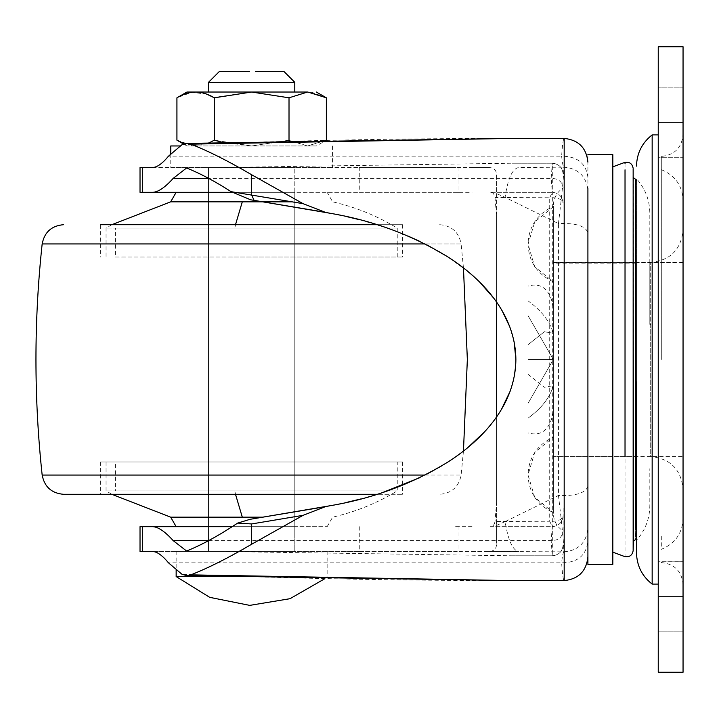 <?xml version="1.0" encoding="UTF-8"?>
<svg xmlns="http://www.w3.org/2000/svg" width="719" height="719" viewBox="0 0 719 719"><rect width="100%" height="100%" fill="white"/><g stroke="black" fill="none" stroke-linecap="round" stroke-linejoin="round"><path stroke-width="0.54" stroke-dasharray="3.6 2.7" d="M294.79 192.333L208.51 192.333L294.79 192.333L208.51 192.333L294.79 192.333L294.79 167.527L208.51 167.527L294.79 167.527L208.51 167.527L294.79 167.527L294.79 551.473L208.51 551.473L294.79 551.473L208.51 551.473L294.79 551.473L294.79 526.668L208.51 526.668L294.79 526.668L208.51 526.668L294.79 526.668L294.79 192.333M636.504 181.745L636.504 359.5L636.504 262.435L553.351 262.435L553.351 456.565L553.351 263.19L636.504 263.19L636.504 538.666L636.504 180.334M587.908 154.585L587.908 545.299M612.822 231.976L612.822 545.299M633.421 177.674L633.421 541.335M563.103 508.261L563.103 530.964C556.839 526.784 553.585 520.889 553.342 513.312L553.342 205.688C553.585 198.111 556.839 192.216 563.103 188.001C562.285 181.646 558.304 178.429 551.158 178.384L552.318 163.213C558.825 163.896 562.42 167.491 563.103 173.998C562.465 167.446 558.87 163.851 552.318 163.213L511.892 163.213L552.318 163.213L552.318 555.787L551.158 540.616L552.318 526.668L490.178 526.668C492.65 526.856 494.259 525.131 495.005 521.491L549.711 521.239L549.711 197.761L495.005 197.509C494.25 193.86 492.641 192.135 490.178 192.333L552.318 192.333L551.158 178.384L208.645 178.384M683.05 488.605L683.05 262.615L553.351 262.615L553.351 512.647L553.351 281.848C537.165 274.137 528.717 261.554 528.016 244.101C528.717 226.647 537.165 214.064 553.351 206.353L553.342 513.312L553.351 512.647L534.72 497.287L528.016 474.891L534.72 452.494L553.351 437.143C537.165 444.863 528.717 457.446 528.016 474.899L528.016 244.101L534.72 266.722L553.351 282.037L553.351 359.5L553.351 262.435L683.05 262.435L683.05 507.92L683.05 200.224L683.05 488.92C681.055 469.345 670.27 458.56 650.695 456.565L650.695 262.435L650.695 324.413L649.823 324.413L649.823 262.435L649.823 324.413M612.822 454.516L612.822 552.174M612.822 359.5L612.822 166.826L612.822 359.5M612.822 166.826L612.822 211.044M515.649 365.908L515.883 359.248M325.797 506.482L345.803 502.581M360.614 499.004L383.236 492.299M419.267 477.883L427.005 474.055M442.625 465.337L455.585 456.871M460.403 453.374L468.024 447.398M484.372 432.02L493.791 420.795M494.312 420.094L501.422 409.471M510.139 391.253L514.301 376.235M514.094 341.714L509.744 326.687M502.069 310.626L493.863 298.304M479.843 282.288L471.916 274.919M467.521 271.189L446.679 256.18M427.311 245.107L419.267 241.117M408.284 236.174L388.521 228.507M387.918 228.3L359.105 219.601M345.938 216.446L325.797 212.518M490.178 526.668L552.318 526.668C558.825 525.984 562.42 522.389 563.103 515.883C562.006 519.873 557.549 521.661 549.711 521.239L552.318 526.668C558.825 525.984 562.42 522.389 563.103 515.883M208.645 540.616L551.158 540.616C558.304 540.571 562.285 537.354 563.103 530.964M563.103 203.118C562.465 196.566 558.87 192.971 552.318 192.333L549.711 197.761C557.549 197.339 562.006 199.127 563.103 203.118C562.465 196.566 558.87 192.971 552.318 192.333L490.178 192.333M511.892 555.787L552.318 555.787C558.825 555.104 562.42 551.509 563.103 545.002C562.465 551.554 558.87 555.149 552.318 555.787L511.892 555.787L186.563 550.997M587.908 177.422C586.102 163.366 577.339 156.284 561.62 156.185C562.285 162.341 562.977 165.999 563.714 167.168L518.902 167.527C512.53 168.291 507.929 178.231 505.089 197.348L558.447 223.564L558.447 495.472C562.366 527.917 564.118 546.71 563.714 551.841C562.977 553.01 562.285 556.668 561.62 562.815C577.339 562.716 586.102 555.634 587.908 541.578L587.908 190.814C586.425 176.245 578.355 168.363 563.714 167.168C564.127 172.299 562.366 191.101 558.447 223.564C575.658 222.872 585.482 225.919 587.908 232.704L587.908 190.814M587.908 541.578L587.908 232.704M495.005 197.509L496.568 216.302L496.568 175.804C496.748 170.34 494.034 167.581 488.426 167.527L359.266 167.527L359.266 192.333L455.594 192.333L232.174 192.333M458.974 167.527L458.974 192.333L472.041 192.333M472.041 526.668L458.974 526.668L458.974 551.473L488.426 551.473C494.016 551.437 496.73 548.678 496.568 543.196L496.568 502.698L495.005 521.491M587.908 556.865C586.506 571.272 578.597 579.181 564.181 580.593C563.283 580.503 562.429 574.571 561.62 562.815L168.48 562.815M488.426 551.473L563.714 551.841C578.355 550.646 586.416 542.764 587.908 528.195M472.041 551.473L518.866 551.473C512.8 550.646 508.207 540.706 505.089 521.643L558.447 495.472C575.658 496.146 585.473 493.09 587.908 486.296M587.908 162.135C586.506 147.728 578.597 139.819 564.181 138.407C563.283 138.497 562.429 144.429 561.62 156.185L168.48 156.185M496.568 175.804L496.568 193.6L505.089 197.348M472.041 167.527L488.426 167.527M505.089 521.643L496.568 525.4L496.568 543.196M564.181 580.593L511.892 580.593C401.876 580.619 291.896 578.516 181.97 574.283M181.97 144.717C291.896 140.484 401.876 138.381 511.892 138.407L564.181 138.407M186.563 168.003L511.892 163.213M496.568 216.302L496.568 302.034M496.568 416.966L496.568 502.698M232.138 526.668L140.025 526.668M455.594 526.668L458.974 526.668M140.025 192.333L359.266 192.333M458.974 192.333L455.594 192.333M496.568 193.6L496.568 525.4M359.266 526.668L359.266 551.473L140.025 551.473M359.266 551.473L458.974 551.473M152.455 551.473L455.594 551.473M152.455 167.527L455.594 167.527M140.025 167.527L359.266 167.527M115.346 461.958L397.248 461.958L115.346 461.958L115.346 490.888L106.053 490.888L397.248 490.888L115.346 490.888M233.828 494.312L402.64 494.312L233.828 494.312M402.64 461.958L100.66 461.958L402.64 461.958L402.64 494.312M233.828 257.043L402.64 257.043L233.828 257.043M402.64 224.688L100.66 224.688L402.64 224.688L402.64 257.043M115.346 257.043L397.248 257.043L115.346 257.043L115.346 228.112L106.053 228.112L397.248 228.112L115.346 228.112M292.184 201.841L170.664 201.841M257.573 192.333L176.155 192.333L257.573 192.333M180.972 526.668L327.145 526.668L208.51 526.668L208.51 551.473L208.51 167.527L208.51 526.668M262.786 517.159L170.664 517.159M376.981 494.312L63.605 494.312M376.981 224.688L100.66 224.688L100.66 257.043M425.037 243.948L461.14 243.948L463.458 267.944M463.458 451.056L461.14 475.052L42.16 475.052M111.849 224.688L106.053 228.112L106.053 257.043M106.053 461.958L106.053 490.888L111.849 494.312M658.245 561.961L683.05 561.719L683.05 631.821L658.245 631.821L658.245 596.77L658.245 631.821L683.05 631.821L683.05 561.719L658.245 561.719L658.245 631.758L658.245 561.961M658.245 122.23L658.245 672.265L683.05 672.265L683.05 122.23L683.05 157.281L658.245 157.281L658.245 122.23L658.245 157.281L683.05 157.281L683.05 46.735L658.245 46.735L658.245 122.23L658.245 87.179L683.05 87.179L658.245 87.179L658.245 157.218L658.245 87.421L658.245 122.23L683.05 122.23M652.16 135.325L652.16 522.821M649.823 275.269L649.823 213.121C649.652 199.999 645.213 188.531 636.504 178.707L636.504 255.47M636.504 500.127L636.504 540.293C645.213 530.469 649.652 519.001 649.823 505.879L649.823 468.689M661.309 536.392L661.309 549.334C675.006 543.726 682.25 533.534 683.05 518.776L683.05 507.92M649.823 262.435L650.695 262.435C670.27 260.44 681.055 249.655 683.05 230.08L683.05 357.873M661.309 562.078L661.309 562.573C674.467 563.912 681.711 571.165 683.05 584.313L683.05 583.765M661.309 359.5L661.309 156.427L661.309 359.5M683.05 356.678L683.05 134.687C681.711 147.835 674.467 155.088 661.309 156.427L661.309 356.948M553.351 455.891L553.351 456.565L683.05 456.565L683.05 359.5L683.05 455.891M553.351 411.843C549.954 429.683 541.506 436.712 528.016 432.928L528.016 403.386L528.016 432.928C541.479 436.739 549.918 429.701 553.351 411.843L553.351 385.672C549.936 397.553 541.497 408.383 528.016 418.161L528.016 403.386L553.351 359.5L528.016 359.5L528.016 374.275L528.016 344.725L528.016 359.5L553.351 359.5L528.016 403.386L528.016 418.161C541.479 408.41 549.918 397.58 553.351 385.672L553.351 359.5L528.016 315.614L553.351 359.5L553.351 333.328C549.936 321.447 541.497 310.617 528.016 300.839L528.016 315.614L528.016 300.839C541.479 310.59 549.918 321.42 553.351 333.328L553.351 307.157C549.954 289.317 541.506 282.288 528.016 286.072L528.016 315.614L528.016 286.072C541.479 282.261 549.918 289.299 553.351 307.157M528.016 374.275L544.382 387.289L553.351 385.672L544.4 387.298L528.016 374.275L528.016 344.725L544.382 331.711L553.351 333.328L544.4 331.702L528.016 344.725L528.016 374.275M528.016 300.839L528.016 286.072L528.016 300.839M528.016 418.161L528.016 432.928L528.016 418.161M208.51 82.326L294.79 82.326M211.269 92.032L307.597 92.032L289.011 97.811L251.65 92.032L186.94 92.032L251.65 92.032L213.786 97.523M219.295 71.54L249.673 71.54M255.47 71.54L284.005 71.54M170.763 145.957L179.885 145.957M170.763 167.527L332.538 167.527L170.763 167.527L170.763 153.56M260.557 551.473L176.155 551.473L260.557 551.473M176.155 576.557L219.619 576.557M326.372 97.811L312.172 92.392M311.758 92.329L307.786 92.032C319.101 92.032 319.101 92.032 307.786 92.032L307.597 92.032M206.892 94.234L191.811 92.293L176.928 97.811M214.289 97.811L214.289 140.178L251.65 145.957L222.566 142.353M176.928 140.178L193.025 145.84L209.346 142.73L184.325 143.746M286.872 140.78L251.65 145.957L289.011 140.178L307.597 145.957L289.964 140.717M326.372 140.016L307.597 145.957L326.372 140.178L316.36 145.957M289.011 97.811L289.011 140.178M307.786 145.957C319.101 145.957 319.101 145.957 307.786 145.957C319.101 145.957 319.101 145.957 307.786 145.957M307.597 145.957L186.94 145.957L307.597 145.957M633.151 169.208L633.151 550.61M635.425 179.157L635.425 539.331M553.351 206.721L534.72 222.036L528.016 244.379L528.016 474.899C528.717 492.353 537.165 504.936 553.351 512.647M625.027 163.707L625.027 556.677M635.578 180.712L635.578 539.708M425.037 475.052L461.14 475.052C458.848 486.871 451.703 493.288 439.695 494.312M439.695 224.688C451.703 225.712 458.848 232.129 461.14 243.948L42.16 243.948M235.508 224.688L234.843 228.112M234.843 490.888L235.508 494.312M650.695 324.413L650.695 456.331M658.245 596.77L683.05 596.77M636.504 456.565L553.351 456.565M327.145 526.668L332.636 517.159C355.563 511.919 377.107 503.165 397.248 490.888L397.248 461.958M100.66 461.958L100.66 494.312M397.248 257.043L397.248 228.112C377.107 215.835 355.563 207.081 332.636 201.841L327.145 192.333M649.823 456.565L650.695 456.565M661.309 169.666C675.006 175.274 682.25 185.466 683.05 200.224M332.538 145.957L332.538 167.527M176.155 551.473L176.155 570.401M327.145 551.473L327.145 576.557L324.386 578.948M183.543 143.998L186.94 145.957"/><path stroke-width="1.08" d="M612.822 564.415L612.822 545.299L612.822 564.415L587.908 564.415L587.908 188.522M612.822 545.299L612.822 154.585L587.908 154.585M633.421 540.994L633.151 169.208M636.504 381.96L636.504 552.884C636.827 565.754 642.049 576.162 652.16 584.098L652.16 134.929M329.329 505.87L325.258 506.715L303.076 515.334L251.65 523.944L237.674 523.09L249.996 519.325L329.329 505.87C372.541 498.689 412.239 483.968 448.413 461.706C482.907 439.57 515.514 404.698 515.883 359.5C515.469 313.799 482.17 278.675 447.542 256.728C411.762 234.87 372.361 220.338 329.329 213.13L250.572 199.774L231.087 191.667L303.076 203.666L325.258 212.285L329.329 213.13M345.803 502.581L360.614 499.004M383.236 492.299L419.267 477.883M427.005 474.055L442.625 465.337M455.585 456.871L460.403 453.374M468.024 447.398L484.372 432.02M493.791 420.795L494.312 420.094M501.422 409.471L510.139 391.253M514.301 376.235L515.649 365.908M515.883 359.248L514.094 341.714M509.744 326.687L502.069 310.626M493.863 298.304L479.843 282.288M471.916 274.919L467.521 271.189M446.679 256.18L427.311 245.107M419.267 241.117L408.284 236.174M388.521 228.507L387.918 228.3M359.105 219.601L345.938 216.446M254.104 200.367L251.65 195.056L251.65 174.762C228.534 161.155 208.249 150.954 190.778 144.142L186.572 143.414L181.97 144.717L168.48 156.185C162.287 163.671 156.949 167.446 152.455 167.527L140.025 167.527L140.025 192.333L232.174 192.333M587.908 556.865C586.407 571.174 578.498 579.083 564.181 580.593L511.892 580.593L190.778 574.858C208.249 568.046 228.534 557.845 251.65 544.238L303.076 515.334M587.908 162.135C586.407 147.826 578.498 139.917 564.181 138.407L511.892 138.407L190.778 144.142M232.138 526.668L140.025 526.668L140.025 551.473L152.455 551.473C156.94 551.545 162.287 555.329 168.48 562.815L181.97 574.283L186.572 575.586L190.778 574.858M325.258 212.285L250.572 199.774M249.996 519.325L325.258 506.715M231.087 191.667C214.684 181.125 199.837 173.243 186.563 168.003L173.171 178.384C164.957 187.551 158.054 192.207 152.455 192.333M152.455 526.668C157.973 526.748 164.885 531.395 173.171 540.616L186.563 550.997C201.563 545.038 218.603 535.736 237.674 523.09M496.568 302.034L496.568 416.966M303.076 203.666L251.65 174.762M251.65 523.944L251.65 544.238M111.849 224.688L170.664 201.841L292.184 201.841M111.849 494.312L170.664 517.159L262.786 517.159M208.51 526.668L180.972 526.668M425.037 475.052L42.16 475.052C44.452 486.871 51.597 493.288 63.605 494.312L376.981 494.312M100.66 224.688L376.981 224.688M463.458 267.944L467.35 359.5L463.458 451.056M636.504 540.293L636.504 538.666L633.421 541.335L633.151 550.61C632.352 555.194 629.646 557.216 625.027 556.677L612.822 552.174M683.05 596.77L683.05 672.265L658.245 672.265L658.245 596.77L683.05 596.77L683.05 46.735L658.245 46.735L658.245 596.77M294.79 92.032L294.79 82.326L208.51 82.326L208.51 92.032M184.325 143.746L176.928 140.178L176.928 97.811C189.349 90.217 201.805 90.217 214.289 97.811L251.65 92.032L186.94 92.032L251.65 92.032L289.011 97.811L307.597 92.032L211.269 92.032M249.673 71.54L219.295 71.54L208.51 82.326M294.79 82.326L284.005 71.54L255.47 71.54M179.885 145.957L170.763 145.957L170.763 153.56M219.619 576.557L176.155 576.557L209.714 597.345L249.709 605.38L290 598.702L324.386 578.948M307.597 92.032L307.786 92.032C319.101 92.032 319.101 92.032 307.786 92.032L326.372 97.811L326.372 140.178M213.786 97.523L206.892 94.234M222.566 142.353L214.289 140.178L209.346 142.73L214.289 140.178L214.289 97.811M289.011 97.811L289.011 140.178L286.872 140.78M289.964 140.717L289.011 140.178M633.151 550.251L633.151 175.652M635.425 539.331L635.425 539.843M635.425 527.656L635.425 179.157L636.504 180.334M625.027 456.736L625.027 169.81M612.822 166.826L625.027 162.323L625.027 163.707M635.578 398.164L635.578 179.292M564.181 580.593L564.181 138.407M173.171 178.384L208.645 178.384M208.645 540.616L173.171 540.616M142.65 526.668L142.65 551.473M142.65 167.527L142.65 192.333M42.16 475.052C33.883 398.02 33.883 320.98 42.16 243.948L425.037 243.948M242.303 201.841L235.508 224.688M235.508 494.312L242.303 517.159M658.245 122.23L683.05 122.23M633.421 177.665L635.425 179.157M625.027 162.323C629.646 161.784 632.352 163.806 633.151 168.39M186.572 575.586L511.892 580.593M186.572 143.414L511.892 138.407M170.664 201.841L176.155 192.333M176.155 526.668L170.664 517.159M42.16 243.948C44.452 232.129 51.597 225.712 63.605 224.688M658.245 584.098L652.16 584.098M636.504 166.116C636.827 153.246 642.049 142.838 652.16 134.902L658.245 134.902M176.155 570.401L176.155 576.557M326.372 97.811L316.36 92.032M186.94 92.032L176.928 97.811M176.928 140.178L183.543 143.998"/></g></svg>

